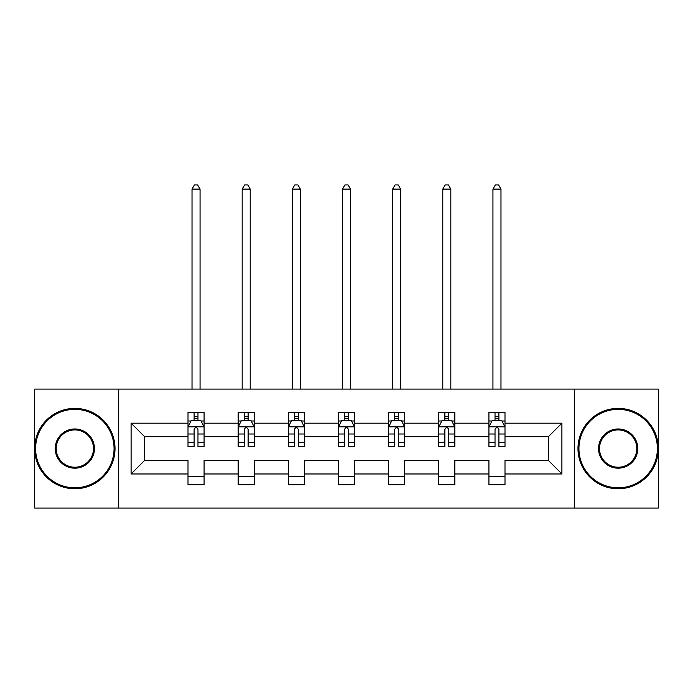<?xml version="1.0" encoding="UTF-8"?>
<svg xmlns="http://www.w3.org/2000/svg" width="693" height="693" viewBox="0 0 693 693"><rect width="100%" height="100%" fill="white"/><g stroke="black" fill="none" stroke-linecap="round" stroke-linejoin="round"><path stroke-width="1.04" d="M574.28 508.047L658.35 508.047L658.35 389.102L574.28 389.102L574.28 508.047L118.72 508.047L118.72 389.102L34.65 389.102L34.65 508.047L118.72 508.047M504.998 473.969L504.998 460.473L548.397 460.473L561.902 473.969L504.998 473.969L504.998 484.745L488.92 484.745L488.92 473.969L454.842 473.969L454.842 484.745L438.773 484.745L438.773 473.969L404.695 473.969L404.695 484.745L388.617 484.745L388.617 473.969L354.539 473.969L354.539 484.745L338.461 484.745L338.461 473.969L304.383 473.969L304.383 484.745L288.305 484.745L288.305 473.969L254.227 473.969L254.227 484.745L238.158 484.745L238.158 473.969L204.08 473.969L204.08 484.745L188.002 484.745L188.002 473.969L131.098 473.969L131.098 423.18L188.002 423.18L188.002 412.404L204.08 412.404L204.08 423.18L238.158 423.18L238.158 412.404L254.227 412.404L254.227 423.18L288.305 423.18L288.305 412.404L304.383 412.404L304.383 423.18L338.461 423.18L338.461 412.404L354.539 412.404L354.539 423.18L388.617 423.18L388.617 412.404L404.695 412.404L404.695 423.18L438.773 423.18L438.773 412.404L454.842 412.404L454.842 423.18L488.92 423.18L488.92 412.404L504.998 412.404L504.998 423.18L561.902 423.18L561.902 473.969M574.28 389.102L118.72 389.102M488.92 423.18L488.92 436.677L454.842 436.677L454.842 423.18M454.842 473.969L454.842 460.473L488.92 460.473L488.92 473.969M438.773 423.18L438.773 436.677L404.695 436.677L404.695 423.18M404.695 473.969L404.695 460.473L438.773 460.473L438.773 473.969M388.617 423.18L388.617 436.677L354.539 436.677L354.539 423.18M354.539 473.969L354.539 460.473L388.617 460.473L388.617 473.969M338.461 423.18L338.461 436.677L304.383 436.677L304.383 423.18M304.383 473.969L304.383 460.473L338.461 460.473L338.461 473.969M288.305 423.18L288.305 436.677L254.227 436.677L254.227 423.18M254.227 473.969L254.227 460.473L288.305 460.473L288.305 473.969M238.158 423.18L238.158 436.677L204.08 436.677L204.08 423.18M204.08 473.969L204.08 460.473L238.158 460.473L238.158 473.969M188.002 423.18L188.002 436.677L144.603 436.677L144.603 460.473L188.002 460.473L188.002 473.969M131.098 423.18L144.603 436.677M548.397 460.473L548.397 436.677L504.998 436.677L504.998 423.18M495.027 420.443L498.891 420.443M444.88 420.443L448.735 420.443M394.724 420.443L398.579 420.443M344.568 420.443L348.432 420.443M294.421 420.443L298.276 420.443M244.265 420.443L248.12 420.443M194.109 420.443L197.973 420.443M188.002 476.706L204.08 476.706M238.158 476.706L254.227 476.706M288.305 476.706L304.383 476.706M338.461 476.706L354.539 476.706M388.617 476.706L404.695 476.706M438.773 476.706L454.842 476.706M488.92 476.706L504.998 476.706M144.603 460.473L131.098 473.969M561.902 423.18L548.397 436.677M197.973 416.588L194.109 416.588M191.025 420.989L188.002 420.989L188.002 412.404L194.109 412.404L194.109 420.608M188.002 442.619L188.002 446.647L194.109 446.647L194.109 442.619L188.002 442.619L188.002 436.677M204.08 436.677L204.08 446.647L197.973 446.647L197.973 429.443C196.682 426.966 195.4 426.966 194.109 429.443L194.109 442.619M201.057 420.989L204.08 420.989L204.08 412.404L197.973 412.404L197.973 420.608M204.08 427.035L200.866 420.608L191.216 420.608L188.002 427.035M200.06 389.102L200.06 189.128L192.022 189.128L192.022 389.102M192.022 189.128L194.43 184.953L197.644 184.953L200.06 189.128M74.835 409.355A39.224 39.224 0 0 0 35.612 448.579A39.224 39.224 0 0 0 74.835 487.794A39.224 39.224 0 0 0 114.059 448.579A39.224 39.224 0 0 0 74.835 409.355M74.835 488.764A40.185 40.185 0 0 1 34.65 448.579A40.185 40.185 0 0 1 74.835 408.385A40.185 40.185 0 0 1 115.021 448.579A40.185 40.185 0 0 1 74.835 488.764M74.835 428.967A19.612 19.612 0 0 1 94.447 448.579A19.612 19.612 0 0 1 74.835 468.182A19.612 19.612 0 0 1 55.223 448.579A19.612 19.612 0 0 1 74.835 428.967M74.835 467.221A18.65 18.65 0 0 0 93.486 448.579A18.65 18.65 0 0 0 74.835 429.929A18.65 18.65 0 0 0 56.194 448.579A18.65 18.65 0 0 0 74.835 467.221M618.165 409.355A39.224 39.224 0 0 0 578.941 448.579A39.224 39.224 0 0 0 618.165 487.794A39.224 39.224 0 0 0 657.388 448.579A39.224 39.224 0 0 0 618.165 409.355M618.165 488.764A40.185 40.185 0 0 1 577.979 448.579A40.185 40.185 0 0 1 618.165 408.385A40.185 40.185 0 0 1 658.35 448.579A40.185 40.185 0 0 1 618.165 488.764M618.165 428.967A19.612 19.612 0 0 1 637.777 448.579A19.612 19.612 0 0 1 618.165 468.182A19.612 19.612 0 0 1 598.553 448.579A19.612 19.612 0 0 1 618.165 428.967M618.165 467.221A18.65 18.65 0 0 0 636.806 448.579A18.65 18.65 0 0 0 618.165 429.929A18.65 18.65 0 0 0 599.514 448.579A18.65 18.65 0 0 0 618.165 467.221M248.12 416.588L244.265 416.588M241.181 420.989L238.158 420.989L238.158 412.404L244.265 412.404L244.265 420.608M238.158 442.619L238.158 446.647L244.265 446.647L244.265 442.619L238.158 442.619L238.158 436.677M254.227 436.677L254.227 446.647L248.12 446.647L248.12 429.443C246.838 426.966 245.556 426.966 244.265 429.443L244.265 442.619M251.212 420.989L254.227 420.989L254.227 412.404L248.12 412.404L248.12 420.608M254.227 427.035L251.013 420.608L241.372 420.608L238.158 427.035M250.216 389.102L250.216 189.128L242.178 189.128L242.178 389.102M242.178 189.128L244.586 184.953L247.799 184.953L250.216 189.128M298.276 416.588L294.421 416.588M291.329 420.989L288.305 420.989L288.305 412.404L294.421 412.404L294.421 420.608M288.305 442.619L288.305 446.647L294.421 446.647L294.421 442.619L288.305 442.619L288.305 436.677M304.383 436.677L304.383 446.647L298.276 446.647L298.276 429.443C296.994 426.966 295.703 426.966 294.421 429.443L294.421 442.619M301.36 420.989L304.383 420.989L304.383 412.404L298.276 412.404L298.276 420.608M304.383 427.035L301.169 420.608L291.528 420.608L288.305 427.035M300.364 389.102L300.364 189.128L292.325 189.128L292.325 389.102M292.325 189.128L294.742 184.953L297.955 184.953L300.364 189.128M348.432 416.588L344.568 416.588M341.484 420.989L338.461 420.989L338.461 412.404L344.568 412.404L344.568 420.608M338.461 442.619L338.461 446.647L344.568 446.647L344.568 442.619L338.461 442.619L338.461 436.677M354.539 436.677L354.539 446.647L348.432 446.647L348.432 429.443C347.141 426.966 345.859 426.966 344.568 429.443L344.568 442.619M351.516 420.989L354.539 420.989L354.539 412.404L348.432 412.404L348.432 420.608M354.539 427.035L351.325 420.608L341.675 420.608L338.461 427.035M350.519 389.102L350.519 189.128L342.481 189.128L342.481 389.102M342.481 189.128L344.889 184.953L348.111 184.953L350.519 189.128M398.579 416.588L394.724 416.588M391.64 420.989L388.617 420.989L388.617 412.404L394.724 412.404L394.724 420.608M388.617 442.619L388.617 446.647L394.724 446.647L394.724 442.619L388.617 442.619L388.617 436.677M404.695 436.677L404.695 446.647L398.579 446.647L398.579 429.443C397.297 426.966 396.015 426.966 394.724 429.443L394.724 442.619M401.671 420.989L404.695 420.989L404.695 412.404L398.579 412.404L398.579 420.608M404.695 427.035L401.472 420.608L391.831 420.608L388.617 427.035M400.675 389.102L400.675 189.128L392.636 189.128L392.636 389.102M392.636 189.128L395.045 184.953L398.258 184.953L400.675 189.128M448.735 416.588L444.88 416.588M441.787 420.989L438.773 420.989L438.773 412.404L444.88 412.404L444.88 420.608M438.773 442.619L438.773 446.647L444.88 446.647L444.88 442.619L438.773 442.619L438.773 436.677M454.842 436.677L454.842 446.647L448.735 446.647L448.735 429.443C447.453 426.966 446.162 426.966 444.88 429.443L444.88 442.619M451.819 420.989L454.842 420.989L454.842 412.404L448.735 412.404L448.735 420.608M454.842 427.035L451.628 420.608L441.987 420.608L438.773 427.035M450.822 389.102L450.822 189.128L442.784 189.128L442.784 389.102M442.784 189.128L445.201 184.953L448.414 184.953L450.822 189.128M498.891 416.588L495.027 416.588M491.943 420.989L488.92 420.989L488.92 412.404L495.027 412.404L495.027 420.608M488.92 442.619L488.92 446.647L495.027 446.647L495.027 442.619L488.92 442.619L488.92 436.677M504.998 436.677L504.998 446.647L498.891 446.647L498.891 429.443C497.6 426.966 496.318 426.966 495.027 429.443L495.027 442.619M501.975 420.989L504.998 420.989L504.998 412.404L498.891 412.404L498.891 420.608M504.998 427.035L501.784 420.608L492.134 420.608L488.92 427.035M500.978 389.102L500.978 189.128L492.94 189.128L492.94 389.102M492.94 189.128L495.356 184.953L498.57 184.953L500.978 189.128M203.993 426.871L188.08 426.871M204.08 442.619L197.973 442.619M194.109 434L188.002 434M204.08 434L197.973 434M197.973 418.633L194.109 418.633M254.149 426.871L238.236 426.871M254.227 442.619L248.12 442.619M244.265 434L238.158 434M254.227 434L248.12 434M248.12 418.633L244.265 418.633M304.305 426.871L288.392 426.871M304.383 442.619L298.276 442.619M294.421 434L288.305 434M304.383 434L298.276 434M298.276 418.633L294.421 418.633M354.461 426.871L338.539 426.871M354.539 442.619L348.432 442.619M344.568 434L338.461 434M354.539 434L348.432 434M348.432 418.633L344.568 418.633M404.608 426.871L388.695 426.871M404.695 442.619L398.579 442.619M394.724 434L388.617 434M404.695 434L398.579 434M398.579 418.633L394.724 418.633M454.764 426.871L438.851 426.871M454.842 442.619L448.735 442.619M444.88 434L438.773 434M454.842 434L448.735 434M448.735 418.633L444.88 418.633M504.92 426.871L489.007 426.871M504.998 442.619L498.891 442.619M495.027 434L488.92 434M504.998 434L498.891 434M498.891 418.633L495.027 418.633"/></g></svg>
